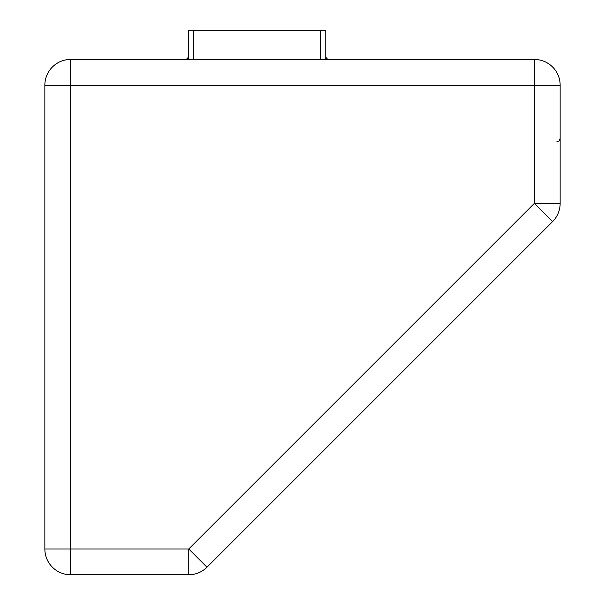 <?xml version="1.0" encoding="UTF-8"?>
<svg xmlns="http://www.w3.org/2000/svg" width="605" height="605" viewBox="0 0 605 605"><rect width="100%" height="100%" fill="white"/><g stroke="black" fill="none" stroke-linecap="round" stroke-linejoin="round"><path stroke-width="0.91" d="M70.619 59.449L188.359 59.449L188.359 30.25L188.359 56.015A3.433 3.433 0 0 1 184.918 59.449A3.433 3.433 0 0 0 188.359 56.015L188.359 59.449L320.612 59.449L320.612 30.25L325.77 30.25L325.77 59.449L534.381 59.449A25.765 25.765 0 0 1 560.147 85.214L560.147 203.371A25.765 25.765 0 0 1 552.607 221.589L206.986 567.203L188.768 548.985L534.381 203.371L534.381 85.214L70.619 85.214L70.619 548.985L188.768 548.985L188.768 574.75L70.619 574.75A25.765 25.765 0 0 1 44.853 548.985L44.853 85.214A25.765 25.765 0 0 1 70.619 59.449L70.619 85.214L44.853 85.214M552.607 221.589L534.381 203.371L560.147 203.371A25.765 25.765 0 0 1 552.607 221.589M44.853 548.985A25.765 25.765 0 0 0 70.619 574.75L70.619 548.985L44.853 548.985A25.765 25.765 0 0 0 70.619 574.75M188.768 574.75A25.765 25.765 0 0 0 206.986 567.203A25.765 25.765 0 0 1 188.768 574.75M188.359 56.015L188.359 30.25L320.612 30.25M320.612 59.449L325.77 59.449L325.77 56.015A3.433 3.433 0 0 0 329.203 59.449M560.147 85.214L534.381 85.214L534.381 59.449M193.509 30.25L193.509 59.449M556.713 141.895L559.126 140.912L560.147 138.462"/></g></svg>
